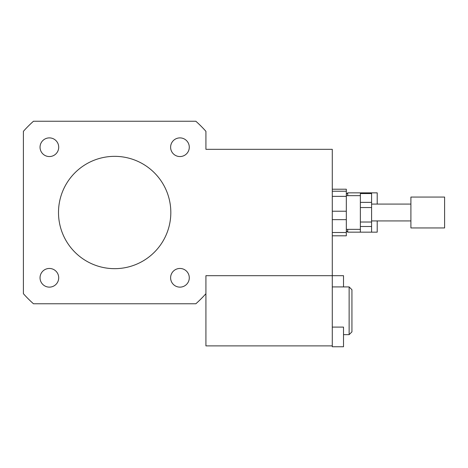 <?xml version="1.0" encoding="UTF-8"?>
<svg xmlns="http://www.w3.org/2000/svg" width="468" height="468" viewBox="0 0 468 468"><rect width="100%" height="100%" fill="white"/><g stroke="black" fill="none" stroke-linecap="round" stroke-linejoin="round"><path stroke-width="0.7" d="M346.32 230.759L347.724 232.163L371.592 232.163L360.36 232.163L360.36 226.5L371.592 226.5L371.592 232.163L377.208 232.163L377.208 220.931M377.208 204.083L377.208 192.851L347.724 192.851L347.724 195.659M347.724 232.163L347.724 229.355M49.374 156.552A9.331 9.331 0 0 1 41.289 142.559A9.331 9.331 0 0 1 57.459 142.559A9.331 9.331 0 0 1 49.374 156.552M170.615 147.221A9.331 9.331 0 0 1 184.614 139.142A9.331 9.331 0 0 1 184.614 155.306A9.331 9.331 0 0 1 170.615 147.221M179.946 268.462A9.331 9.331 0 0 1 188.031 282.461A9.331 9.331 0 0 1 171.861 282.461A9.331 9.331 0 0 1 179.946 268.462M58.705 277.793A9.331 9.331 0 0 1 44.706 285.878A9.331 9.331 0 0 1 44.706 269.714A9.331 9.331 0 0 1 58.705 277.793M332.28 327.097L343.512 327.097L343.512 346.753L332.28 346.753L332.28 275.687L205.92 275.687L205.92 293.699A122.148 122.148 0 0 1 195.852 303.767L33.468 303.767A122.148 122.148 0 0 1 23.4 293.699L23.4 131.321A122.148 122.148 0 0 1 33.468 121.247L195.852 121.247A122.148 122.148 0 0 1 205.92 131.321L205.92 149.327L332.28 149.327L332.28 211.226L332.28 196.355L346.32 196.355L346.32 211.226L332.28 211.226L332.28 219.65L346.32 219.65L346.32 232.508L332.28 232.508L332.28 219.65L332.28 275.687L343.512 275.687L343.512 286.919M58.5 212.507A56.16 56.16 0 0 1 142.74 163.87A56.16 56.16 0 0 1 142.74 261.144A56.16 56.16 0 0 1 58.5 212.507M360.36 222.025L360.36 207.546L371.592 207.546L371.592 222.025L360.36 222.025L360.36 226.5M360.36 202.369L360.36 193.559L371.592 193.559L371.592 202.369L360.36 202.369L360.36 207.546M360.36 193.559L360.36 192.851L371.592 192.851L371.592 193.559M371.592 207.546L371.592 202.369M371.592 226.5L371.592 222.025M332.28 189.212L346.32 189.212L346.32 191.225L332.28 191.225M332.28 235.802L346.32 235.802L346.32 232.508M346.32 196.355L346.32 191.225M346.32 219.65L346.32 211.226M444.6 227.834L444.6 197.063L410.904 197.063L410.904 227.834M349.128 286.919L349.128 334.655L351.936 331.847L351.936 289.727L349.128 286.919L332.28 286.919M332.28 345.887L205.92 345.887L205.92 275.687L332.28 275.687M346.32 194.255L347.724 192.851M444.6 227.951L410.904 227.951M410.904 204.083L371.592 204.083M410.904 220.931L371.592 220.931M360.36 195.659L346.32 195.659M360.36 229.355L346.32 229.355M349.128 334.655L343.512 334.655"/></g></svg>
